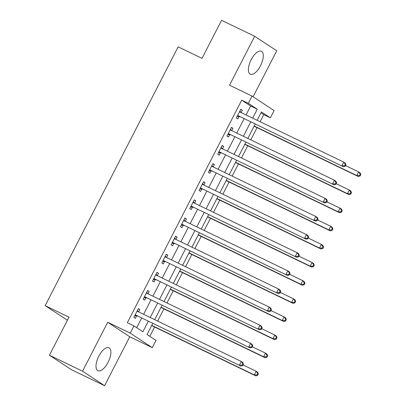 <?xml version="1.0" encoding="UTF-8"?>
<svg xmlns="http://www.w3.org/2000/svg" width="406" height="406" viewBox="0 0 406 406"><rect width="100%" height="100%" fill="white"/><g stroke="black" fill="none" stroke-linecap="round" stroke-linejoin="round"><path stroke-width="0.61" d="M108.097 362.299A12.733 5.522 115.8 0 0 108.986 347.78A12.733 5.522 115.8 0 0 98.8 356.189A12.733 5.522 115.8 0 0 97.912 370.708A12.733 5.522 115.8 0 0 108.097 362.299M260.474 65.797A12.733 5.522 115.8 0 0 261.362 51.278A12.733 5.522 115.8 0 0 251.182 59.687A12.733 5.522 115.8 0 0 250.294 74.212A12.733 5.522 115.8 0 0 260.474 65.797M152.712 323.496L147.053 334.514L155.99 340.39L152.265 347.637L130.219 333.143L133.944 325.896L142.882 331.773L148.246 321.339M129.747 336.767L107.702 322.273L82.555 371.206L49.441 355.22L71.486 369.714L104.601 385.7L129.747 336.767L152.265 347.637M67.416 320.248L45.162 305.652L178.168 46.847L202.01 58.357L221.569 20.3L254.679 36.286L229.532 85.219L252.05 96.09L274.091 110.584L270.366 117.831L261.428 111.96L257.14 120.308M253.085 96.775L276.725 50.78L254.679 36.286M260.099 121.734L263.743 114.634L270.366 117.831M149.809 336.325L154.6 327.008M157.64 321.09L163.912 308.885M166.952 302.967L173.23 290.762M176.27 284.845L182.543 272.639M185.583 266.722L191.855 254.516M194.895 248.599L201.168 236.393M204.213 230.476L210.486 218.266M213.526 212.353L219.798 200.143M222.838 194.225L229.111 182.02M232.156 176.102L238.429 163.897M241.468 157.98L247.741 145.774M250.781 139.857L257.054 127.651M82.555 371.206L104.601 385.7M263.743 114.634L260.987 112.822M246.046 114.949L250.639 106.017L241.702 100.145L127.322 322.699L133.944 325.896M136.705 327.708L141.623 318.142M143.592 314.31L150.936 300.019M152.905 296.187L160.248 281.896M162.217 278.059L169.566 263.773M171.535 259.936L178.879 245.645M180.848 241.814L188.191 227.522M190.16 223.691L197.504 209.4M199.478 205.568L206.821 191.277M208.791 187.445L216.134 173.154M218.103 169.322L225.447 155.031M227.416 151.199L234.764 136.908M236.734 133.077L244.077 118.785M241.098 112.563L242.296 110.234L240.804 109.255L236.333 117.953L237.825 118.933L239.038 116.573M231.785 130.686L232.978 128.357L231.491 127.377L227.02 136.076L228.507 137.055L229.72 134.696M222.468 148.809L223.665 146.48L222.178 145.5L217.707 154.199L219.194 155.178L220.407 152.818M213.155 166.932L214.353 164.603L212.861 163.623L208.39 172.322L209.882 173.301L211.095 170.941M203.842 185.055L205.035 182.725L203.548 181.746L199.077 190.444L200.569 191.424L201.777 189.069M194.525 203.178L195.722 200.848L194.235 199.869L189.764 208.567L191.251 209.547L192.464 207.192M185.212 221.3L186.41 218.971L184.918 217.992L180.447 226.695L181.939 227.67L183.152 225.315M175.899 239.423L177.097 237.094L175.605 236.119L171.134 244.818L172.626 245.797L173.834 243.438M166.582 257.546L167.779 255.222L166.293 254.242L161.821 262.941L163.308 263.92L164.521 261.56M157.269 275.674L158.467 273.345L156.975 272.365L152.509 281.064L153.996 282.043L155.209 279.683M147.957 293.797L149.154 291.467L147.662 290.488L143.191 299.186L144.683 300.166L145.896 297.806M138.644 311.92L139.837 309.59L138.35 308.611L133.879 317.309L135.365 318.289L136.578 315.929M107.702 322.273L130.219 333.143M241.702 100.145L248.325 103.342L252.05 96.09M49.441 355.22L69 317.162L45.162 305.652M255.171 124.14L247.827 138.431M245.853 142.262L238.51 156.554M236.541 160.385L229.197 174.676M227.228 178.508L219.885 192.799M217.915 196.631L210.567 210.922M208.598 214.759L201.254 229.045M199.285 232.882L191.942 247.173M189.972 251.004L182.624 265.296M180.655 269.127L173.311 283.418M171.342 287.25L163.999 301.541M162.03 305.373L154.686 319.664M252.669 118.146L257.262 109.214L248.325 103.342M150.215 317.507L157.558 303.216M159.528 299.384L166.871 285.093M168.84 281.257L176.184 266.97M178.158 263.134L185.501 248.848M187.47 245.011L194.814 230.72M196.783 226.888L204.127 212.597M206.101 208.765L213.444 194.474M215.413 190.642L222.757 176.351M224.726 172.52L232.07 158.228M234.039 154.397L241.387 140.106M243.356 136.274L250.7 121.983M250.639 106.017L257.262 109.214M240.697 109.463L242.296 110.234M231.384 127.585L232.978 128.357M222.072 145.708L223.665 146.48M212.754 163.831L214.353 164.603M203.442 181.954L205.035 182.725M194.129 200.077L195.722 200.848M184.811 218.2L186.41 218.971M175.499 236.328L177.097 237.094M166.186 254.45L167.779 255.222M156.868 272.573L158.467 273.345M147.556 290.696L149.154 291.467M138.243 308.819L139.837 309.59M238.302 115.735L343.364 166.719L238.302 115.735A1.634 1.467 -56.7 0 0 237.754 115.603L237.546 115.593M344.603 165.78L341.877 165.744L343.74 162.116L345.227 163.095L345.942 164.719L345.349 164.328L344.603 165.78L345.202 166.171L345.942 164.719M239.591 111.609L239.723 111.767A1.634 1.467 -56.7 0 0 240.164 112.112L343.74 162.116L345.349 164.328M239.789 116.715A1.634 1.467 -56.7 0 0 239.241 116.578L237.079 116.507M239.844 111.117L241.032 112.528M343.364 166.719L345.202 166.171M254.024 126.367L254.136 126.373A1.634 1.467 123.3 0 1 254.684 126.505L358.259 176.514L356.772 175.534L358.635 171.911L345.506 165.572M254.207 126.017L356.772 175.534L359.498 175.57L360.097 175.965L360.838 174.514L360.244 174.123L359.498 175.57M360.244 174.123L358.635 171.911L360.122 172.89L360.838 174.514M360.097 175.965L358.259 176.514M228.984 133.858L334.052 184.847L228.984 133.858A1.634 1.467 -56.7 0 0 228.436 133.726L228.233 133.716M335.29 183.903L332.56 183.867L334.427 180.239L335.914 181.218L336.63 182.847L336.036 182.451L335.29 183.903L335.884 184.294L336.63 182.847M230.278 129.737L230.41 129.89A1.634 1.467 -56.7 0 0 230.847 130.235L334.427 180.239L336.036 182.451M230.476 134.838A1.634 1.467 -56.7 0 0 229.928 134.706L227.761 134.63M230.532 129.24L231.714 130.651M334.052 184.847L335.884 184.294M219.671 151.981L324.739 202.97L219.671 151.981A1.634 1.467 -56.7 0 0 219.123 151.849L218.92 151.839M325.977 202.026L323.247 201.99L325.11 198.367L326.602 199.341L327.317 200.97L326.718 200.574L325.977 202.026L326.571 202.416L327.317 200.97M220.965 147.86L221.092 148.012A1.634 1.467 -56.7 0 0 221.534 148.357L325.11 198.367L326.718 200.574M221.163 152.96A1.634 1.467 -56.7 0 0 220.615 152.829L218.448 152.752M221.219 147.363L222.402 148.774M324.739 202.97L326.571 202.416M210.359 170.104L315.421 221.092L210.359 170.104A1.634 1.467 -56.7 0 0 209.811 169.972L209.603 169.962M316.66 220.148L313.934 220.113L315.797 216.489L317.284 217.469L318.005 219.093L317.406 218.702L316.66 220.148L317.259 220.539L318.005 219.093M211.648 165.983L211.78 166.135A1.634 1.467 -56.7 0 0 212.221 166.48L315.797 216.489L317.406 218.702M211.846 171.083A1.634 1.467 -56.7 0 0 211.298 170.951L209.136 170.875M211.907 165.486L213.089 166.896M315.421 221.092L317.259 220.539M244.711 144.49L244.823 144.495A1.634 1.467 123.3 0 1 245.371 144.627L348.947 194.636L347.455 193.657L349.317 190.033L336.193 183.695M244.889 144.14L347.455 193.657L350.185 193.698L350.779 194.088L351.525 192.637L350.931 192.246L350.185 193.698M350.931 192.246L349.317 190.033L350.809 191.013L351.525 192.637M350.779 194.088L348.947 194.636M235.394 162.613L235.505 162.618A1.634 1.467 123.3 0 1 236.053 162.755L339.634 212.759L338.142 211.78L340.005 208.156L326.881 201.818M235.576 162.263L338.142 211.78L340.867 211.82L341.466 212.211L342.212 210.76L341.613 210.369L340.867 211.82M341.613 210.369L340.005 208.156L341.497 209.136L342.212 210.76M341.466 212.211L339.634 212.759M226.081 180.741L226.193 180.741A1.634 1.467 123.3 0 1 226.741 180.878L330.317 230.882L328.83 229.903L330.692 226.279L317.563 219.94M226.264 180.386L328.83 229.903L331.555 229.943L332.154 230.334L332.895 228.882L332.301 228.492L331.555 229.943M332.301 228.492L330.692 226.279L332.179 227.258L332.895 228.882M332.154 230.334L330.317 230.882M201.041 188.227L306.109 239.215L201.041 188.227A1.634 1.467 -56.7 0 0 200.493 188.095L200.29 188.09M307.347 238.271L304.622 238.236L306.484 234.612L307.971 235.592L308.687 237.216L308.093 236.825L307.347 238.271L307.941 238.667L308.687 237.216M202.335 184.106L202.467 184.258A1.634 1.467 -56.7 0 0 202.909 184.603L306.484 234.612L308.093 236.825M202.533 189.206A1.634 1.467 -56.7 0 0 201.985 189.074L199.823 188.998M202.589 183.608L203.771 185.024M306.109 239.215L307.941 238.667M216.768 198.864L216.88 198.864A1.634 1.467 123.3 0 1 217.428 199.001L321.004 249.005L319.512 248.025L321.379 244.402L308.25 238.068M216.951 198.509L319.512 248.025L322.242 248.066L322.836 248.457L323.582 247.005L322.988 246.615L322.242 248.066M322.988 246.615L321.379 244.402L322.866 245.381L323.582 247.005M322.836 248.457L321.004 249.005M191.728 206.349L296.796 257.338L191.728 206.349A1.634 1.467 -56.7 0 0 191.18 206.218L190.977 206.212M298.034 256.399L295.304 256.359L297.167 252.735L298.659 253.714L299.374 255.338L298.78 254.948L298.034 256.399L298.628 256.79L299.374 255.338M193.023 202.229L193.149 202.386A1.634 1.467 -56.7 0 0 193.591 202.726L297.167 252.735L298.78 254.948M193.22 207.329A1.634 1.467 -56.7 0 0 192.672 207.197L190.505 207.121M193.276 201.736L194.459 203.147M296.796 257.338L298.628 256.79M182.416 224.477L287.478 275.461L182.416 224.477A1.634 1.467 -56.7 0 0 181.868 224.34L181.66 224.335M288.717 274.522L285.991 274.481L287.854 270.858L289.346 271.837L290.062 273.461L289.463 273.071L288.717 274.522L289.316 274.913L290.062 273.461M183.71 220.351L183.837 220.509A1.634 1.467 -56.7 0 0 184.278 220.849L287.854 270.858L289.463 273.071M183.903 225.457A1.634 1.467 -56.7 0 0 183.355 225.32L181.193 225.244M183.964 219.859L185.146 221.27M287.478 275.461L289.316 274.913M173.103 242.6L278.166 293.584L173.103 242.6A1.634 1.467 -56.7 0 0 172.555 242.463L172.347 242.458M279.404 292.645L276.679 292.604L278.541 288.981L280.028 289.96L280.744 291.584L280.15 291.193L279.404 292.645L280.003 293.036L280.744 291.584M174.392 238.474L174.524 238.632A1.634 1.467 -56.7 0 0 174.966 238.972L278.541 288.981L280.15 291.193M174.59 243.58A1.634 1.467 -56.7 0 0 174.042 243.443L171.88 243.372M174.646 237.982L175.828 239.393M278.166 293.584L280.003 293.036M163.785 260.723L268.853 311.707L163.785 260.723A1.634 1.467 -56.7 0 0 163.237 260.586L163.034 260.581M270.091 310.768L267.361 310.727L269.224 307.103L270.716 308.083L271.431 309.707L270.838 309.316L270.091 310.768L270.685 311.158L271.431 309.707M165.08 256.597L165.212 256.754A1.634 1.467 -56.7 0 0 165.648 257.099L269.224 307.103L270.838 309.316M165.278 261.703A1.634 1.467 -56.7 0 0 164.729 261.565L162.562 261.494M165.333 256.105L166.516 257.516M268.853 311.707L270.685 311.158M154.473 278.846L259.541 329.829L154.473 278.846A1.634 1.467 -56.7 0 0 153.925 278.714L153.717 278.704M260.774 328.89L258.049 328.855L259.911 325.226L261.403 326.206L262.119 327.83L261.52 327.439L260.774 328.89L261.373 329.281L262.119 327.83M155.767 274.72L155.894 274.877A1.634 1.467 -56.7 0 0 156.335 275.222L259.911 325.226L261.52 327.439M155.96 279.825A1.634 1.467 -56.7 0 0 155.412 279.688L153.25 279.617M156.021 274.228L157.203 275.638M259.541 329.829L261.373 329.281M207.451 216.987L207.567 216.992A1.634 1.467 123.3 0 1 208.116 217.124L311.691 267.133L310.199 266.153L312.062 262.525L298.938 256.191M207.633 216.631L310.199 266.153L312.93 266.189L313.523 266.58L314.269 265.133L313.671 264.737L312.93 266.189M313.671 264.737L312.062 262.525L313.554 263.504L314.269 265.133M313.523 266.58L311.691 267.133M198.138 235.11L198.25 235.115A1.634 1.467 123.3 0 1 198.798 235.247L302.374 285.256L300.887 284.276L302.749 280.647L289.62 274.314M198.321 234.754L300.887 284.276L303.612 284.312L304.211 284.702L304.957 283.256L304.358 282.86L303.612 284.312M304.358 282.86L302.749 280.647L304.236 281.627L304.957 283.256M304.211 284.702L302.374 285.256M188.826 253.232L188.937 253.237A1.634 1.467 123.3 0 1 189.485 253.369L293.061 303.378L291.574 302.399L293.436 298.775L280.307 292.437M189.008 252.877L291.574 302.399L294.299 302.434L294.893 302.825L295.639 301.379L295.045 300.988L294.299 302.434M295.045 300.988L293.436 298.775L294.923 299.755L295.639 301.379M294.893 302.825L293.061 303.378M179.513 271.355L179.625 271.36A1.634 1.467 123.3 0 1 180.173 271.492L283.748 321.501L282.256 320.522L284.119 316.898L270.995 310.56M179.691 271L282.256 320.522L284.987 320.557L285.58 320.953L286.326 319.502L285.728 319.111L284.987 320.557M285.728 319.111L284.119 316.898L285.611 317.878L286.326 319.502M285.58 320.953L283.748 321.501M170.195 289.478L170.307 289.483A1.634 1.467 123.3 0 1 170.855 289.615L274.431 339.624L272.944 338.645L274.806 335.021L261.682 328.682M170.378 289.128L272.944 338.645L275.669 338.68L276.268 339.076L277.014 337.625L276.415 337.234L275.669 338.68M276.415 337.234L274.806 335.021L276.293 336.001L277.014 337.625M276.268 339.076L274.431 339.624M145.16 296.969L250.223 347.957L145.16 296.969A1.634 1.467 -56.7 0 0 144.612 296.837L144.404 296.827M251.461 347.013L248.736 346.978L250.598 343.349L252.085 344.329L252.801 345.958L252.207 345.562L251.461 347.013L252.06 347.404L252.801 345.958M146.449 292.848L146.581 293A1.634 1.467 -56.7 0 0 147.023 293.345L250.598 343.349L252.207 345.562M146.647 297.948A1.634 1.467 -56.7 0 0 146.099 297.816L143.937 297.74M146.703 292.35L147.891 293.761M250.223 347.957L252.06 347.404M160.883 307.601L160.994 307.606A1.634 1.467 123.3 0 1 161.542 307.738L265.118 357.747L263.631 356.767L265.494 353.144L252.365 346.805M161.065 307.251L263.631 356.767L266.356 356.808L266.95 357.199L267.696 355.747L267.102 355.357L266.356 356.808M267.102 355.357L265.494 353.144L266.981 354.123L267.696 355.747M266.95 357.199L265.118 357.747M135.843 315.092L240.91 366.08L135.843 315.092A1.634 1.467 -56.7 0 0 135.294 314.96L135.091 314.949M242.149 365.136L239.418 365.101L241.286 361.477L242.773 362.457L243.488 364.08L242.895 363.69L242.149 365.136L242.742 365.527L243.488 364.08M137.137 310.971L137.269 311.123A1.634 1.467 -56.7 0 0 137.705 311.468L241.286 361.477L242.895 363.69M137.335 316.071A1.634 1.467 -56.7 0 0 136.786 315.939L134.619 315.863M137.39 310.473L138.573 311.884M240.91 366.08L242.742 365.527M151.57 325.724L151.682 325.729A1.634 1.467 123.3 0 1 152.23 325.866L255.805 375.87L254.313 374.89L256.176 371.267L243.052 364.928M151.748 325.373L254.313 374.89L257.044 374.931L257.637 375.322L258.383 373.87L257.79 373.479L257.044 374.931M257.79 373.479L256.176 371.267L257.668 372.246L258.383 373.87M257.637 375.322L255.805 375.87M239.723 111.767L240.474 112.259M237.754 115.603L239.241 116.578M254.684 126.505L254.136 126.149M230.41 129.89L231.156 130.382M228.436 133.726L229.928 134.706M221.092 148.012L221.843 148.505M219.123 151.849L220.615 152.829M211.78 166.135L212.531 166.627M209.811 169.972L211.298 170.951M245.371 144.627L244.823 144.272M236.053 162.755L235.51 162.395M226.741 180.878L226.198 180.518M202.467 184.258L203.213 184.75M200.493 188.095L201.985 189.074M217.428 199.001L216.88 198.641M193.149 202.386L193.901 202.878M191.18 206.218L192.672 207.197M183.837 220.509L184.588 221.001M181.868 224.34L183.355 225.32M174.524 238.632L175.27 239.124M172.555 242.463L174.042 243.443M165.212 256.754L165.958 257.247M163.237 260.586L164.729 261.565M155.894 274.877L156.645 275.369M153.925 278.714L155.412 279.688M208.116 217.124L207.567 216.763M198.798 235.247L198.255 234.886M189.485 253.369L188.937 253.009M180.173 271.492L179.625 271.132M170.855 289.615L170.312 289.26M146.581 293L147.332 293.492M144.612 296.837L146.099 297.816M161.542 307.738L160.994 307.383M137.269 311.123L138.015 311.615M135.294 314.96L136.786 315.939M152.23 325.866L151.682 325.505"/></g></svg>
